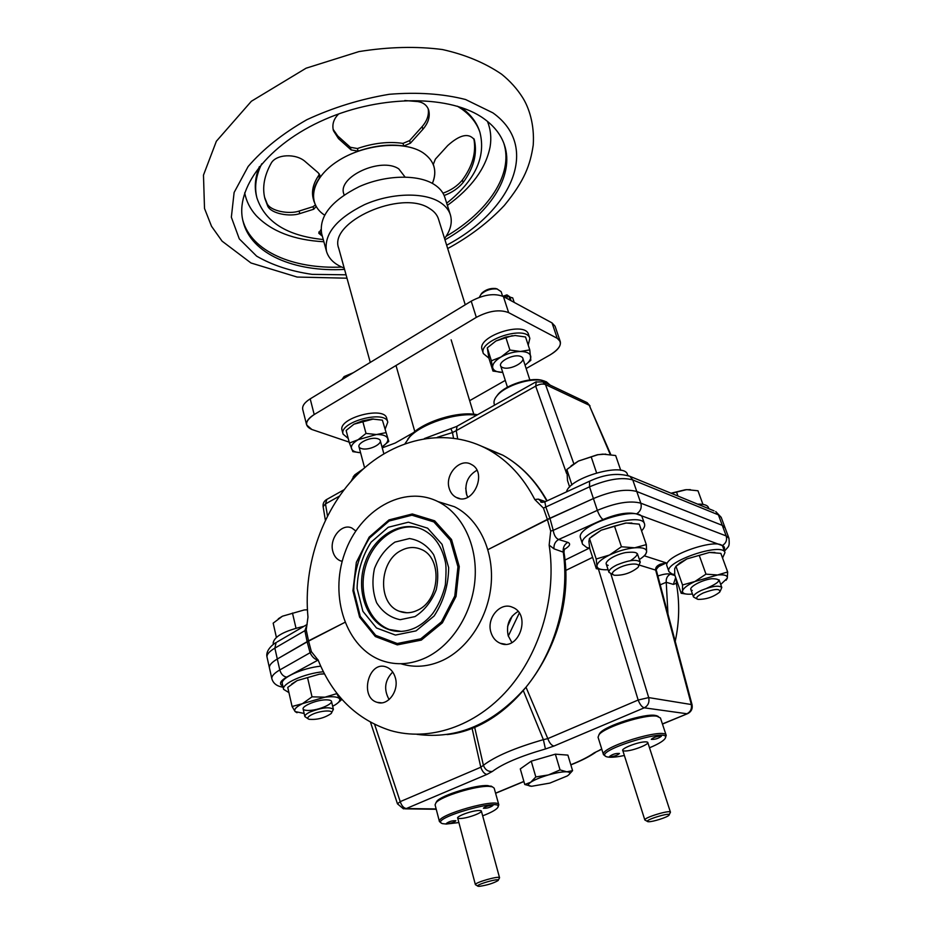 <?xml version="1.0" encoding="UTF-8"?>
<svg xmlns="http://www.w3.org/2000/svg" width="933" height="933" viewBox="0 0 933 933"><rect width="100%" height="100%" fill="white"/><g stroke="black" fill="none" stroke-linecap="round" stroke-linejoin="round"><path stroke-width="1.4" d="M401.47 550.342C408.164 546.948 414.719 546.633 421.168 549.385C442.615 557.456 440.353 600.281 417.646 610.182C411.441 613.168 405.377 613.541 399.441 611.29C377.154 603.814 378.833 560.85 401.47 550.342M414.987 616.596L400.187 619.699C390.367 617.681 382.518 612.036 376.64 602.776C372.605 592.047 371.894 580.641 374.483 568.535C378.996 557.106 385.819 548.289 394.951 542.096L409.482 538.539C419.337 540.137 427.384 545.502 433.623 554.645C437.985 565.468 438.86 577.142 436.259 589.691C431.547 601.517 424.457 610.485 414.987 616.596M418.334 527.915C396.945 522.387 372.862 540.417 365.549 566.576C357.957 592.653 368.64 621.786 389.481 629.542L395.056 631.116M426.019 657.625C452.307 645.135 472.658 612.678 475.049 578.728C477.486 544.767 461.952 513.488 438.102 501.662C403.592 484.285 359.508 510.036 344.639 553.456C329.116 596.619 346.061 648.19 382.273 660.727C396.502 665.556 411.08 664.529 426.019 657.625M437.939 501.581L454.429 506.724C478.116 518.445 493.592 549.269 491.271 582.705C488.974 616.107 468.902 648.015 442.872 660.284C428.585 666.85 414.555 667.993 400.805 663.725M511.004 300.659L509.989 296.927L506.911 294.875L502.887 296.274M510.106 300.169L510.433 297.954L507.412 295.143L504.24 296.997M509.395 299.796L509.896 297.942L508.1 295.983L505.768 295.959L505.324 297.58M508.1 295.983L506.421 298.175M509.896 297.942L508.753 299.435M407.861 439.046L410.882 435.186C422.847 421.634 458.896 410.555 477.428 414.777M405.05 443.63L409.47 437.204C421.436 423.722 456.447 412.234 476.658 415.208M491.376 360.791L501.091 356.966L509.908 350.05L520.381 351.484L529.781 349.887L530.819 360.301L525.046 365.176C529.023 362.202 530.947 359.357 530.795 356.639C530.224 353.292 526.748 351.578 520.381 351.484C513.745 351.683 507.319 353.514 501.091 356.966C495.19 360.546 492.367 364.045 492.647 367.474C493.382 370.634 496.753 372.279 502.747 372.407L492.962 371.054L488.939 358.26L487.294 347.846L491.376 360.791L492.962 371.054M502.386 367.427C510.118 371.171 528.953 360.418 521.15 356.639C513.372 352.756 494.292 363.788 502.386 367.427M509.908 350.05L505.721 337.058L495.994 340.953L487.294 347.846M529.781 349.887L525.547 336.988L515.179 335.518L505.721 337.058M495.994 340.953L512.252 335.67M514.188 302.385L512.695 297.86L510.246 297.265M388.769 441.426L382.39 420.153L388.769 441.426L381.994 446.954C386.495 444.015 388.408 441.216 387.72 438.545C386.53 435.746 382.752 434.416 376.372 434.533L358.097 439.735C352.837 442.93 350.656 445.962 351.543 448.843C352.627 451.164 355.636 452.435 360.57 452.692M361.258 448.505C369.678 451.432 386.565 441.787 378.075 438.848C369.596 435.816 352.522 445.694 361.258 448.505M385.842 432.679L376.372 434.533L366.016 433.425L358.097 439.735L349.432 443.035L352.861 451.654L360.29 452.68M349.432 443.035L346.131 430.463L353.957 424.188L373.398 418.999M366.016 433.425L362.622 420.806L353.957 424.188M382.39 420.153L372.15 419.01L362.622 420.806M488.915 358.155L483.352 353.56C477.778 340.358 526.62 324.416 529.839 338.422L528.218 345.128M529.839 338.422L528.533 334.492C525.302 320.427 476.518 336.358 482.116 349.618L483.352 353.56M348.231 438.475L343.076 434.102C338.609 422.008 385.609 409.482 387.778 422.159L385.282 428.783M387.778 422.159L386.717 418.346C384.536 405.61 337.594 418.112 342.061 430.253L343.076 434.102M567.299 775.941L549.84 783.102L531.658 786.274C527.67 786.018 527.343 784.688 530.69 782.274C534.562 779.755 540.464 777.317 548.394 774.95C556.336 772.711 562.482 771.661 566.821 771.801C570.646 772.127 570.809 773.515 567.299 775.941M531.658 786.274L524.766 784.513L530.69 782.274L535.822 776.944L548.394 774.95L560.057 769.923L566.821 771.801L572.582 770.646L568.594 774.985M524.766 784.513L520.287 768.909L531.239 761.165L555.368 754.167L567.894 755.112L572.582 770.646M555.368 754.167L560.057 769.923M531.239 761.165L535.822 776.944M304.391 609.949L307.4 609.785L304.158 609.972L282.419 616.212L278.314 618.777M304.158 609.972L282.419 616.212L273.171 623.151L276.378 637.309M296.006 628.189L292.472 613.051M311.914 714.573C307.727 716.719 306.735 718.282 308.963 719.273C316.905 719.973 324.241 718.107 330.97 713.687C335.262 709.651 320.451 710.293 311.914 714.573M331.542 712.8L333.396 709.348C329.594 706.619 321.733 707.529 309.814 712.101C306.339 713.815 304.694 715.308 304.869 716.579L308.065 718.772M690.35 489.627L685.335 489.755L671.025 493.207M686.548 489.65L671.387 493.359M702.957 504.403L697.977 490.77L686.758 489.638M677.953 496.041L676.565 492.181M703.214 592.968C696.951 596.082 695.213 598.228 698.001 599.383C706.153 599.476 713.407 597.027 719.775 592.058C720.358 588.373 714.841 588.676 703.214 592.968M720.276 591.102L721.792 587.463C718.923 585.131 712.101 586.099 701.348 590.379C695.831 593.015 693.219 595.219 693.511 597.003L696.998 598.939M605.797 454.114L597.435 454.733L578.448 461.054L571.031 465.882M602.671 454.149L597.761 454.768L578.448 461.054L566.856 469.474L567.509 480.518L569.643 487.049M620.76 470.36L615.652 455.526L602.905 454.138M596.572 472.844L591.16 456.762M571.917 484.927L566.856 469.474M619.011 567.835C612.305 571.381 610.718 573.853 614.264 575.253C623.057 575.603 630.895 573.049 637.775 567.602C642.312 562.751 628.994 562.856 619.011 567.835M638.522 566.249L640.26 562.121C636.784 559.065 628.994 559.998 616.876 564.943C611.232 567.777 608.584 570.226 608.957 572.314L612.841 574.611M332.649 706.246L335.064 704.928C339.017 702.491 340.498 700.438 339.519 698.782C337.804 696.776 332.941 696.251 324.941 697.184L302.467 703.657C296.158 706.841 293.708 709.477 295.12 711.576L304.158 713.465M306.537 710.363C318.13 711.564 339.88 701.184 328.218 699.948C316.509 698.63 294.455 709.302 306.537 710.363M338.271 702.561L341.233 700.018L339.519 698.782L336.836 693.616L324.941 697.184L312.019 696.834L302.467 703.657L292.087 706.503L295.12 711.576L297.032 712.73M292.087 706.503L287.749 687.399L297.149 680.589L319.494 674.162L324.392 673.778M291.621 684.076L297.149 680.589L307.54 677.626L312.019 696.834M324.451 673.894L319.494 674.162L307.54 677.626M341.233 700.018L340.743 697.977M336.836 693.616L336.685 693.021M720.719 584.49L727.297 578.18C727.717 575.474 724.463 574.413 717.559 574.985L694.887 581.516C687.353 585.084 683.236 588.28 682.513 591.067C682.315 593.283 684.775 594.333 689.907 594.216L692.461 594.029M706.771 588.28C720.777 581.994 722.41 578.81 711.646 578.717C700.03 580.291 686.023 588.816 692.239 590.414M726.096 580.256L727.297 578.18L727.658 571.976L717.559 574.985L705.978 574.157L694.887 581.516L682.513 584.968L682.513 591.067L681.172 593.283L685.895 594.006M682.513 584.968L675.959 566.273L674.676 568.71L674.734 574.845L681.172 593.283M705.978 574.157L699.237 555.357L686.875 558.925L675.959 566.273L679.959 562.809L686.875 558.925L709.407 552.453L714.923 552.453M727.658 571.976L720.859 553.362L709.407 552.453L699.237 555.357M639.373 559.52L639.746 559.275C644.05 556.476 646.347 553.957 646.627 551.73C646.592 548.557 642.604 547.251 634.662 547.799C626.323 548.662 617.926 551.076 609.471 555.03C601.388 559.089 597.213 562.739 596.945 565.993C597.237 568.803 600.817 570.04 607.663 569.736L608.106 569.701M630.486 560.675C640.773 553.817 639.105 551.111 625.46 552.593C612.596 555.205 601.388 563.625 608.176 565.398M645.508 554.564L646.627 551.73L646.312 544.615L634.662 547.799L621.436 546.761L609.471 555.03L596.199 559.007L596.945 565.993L596.315 568.687L601.995 569.55M596.199 559.007L589.458 538.434L588.898 541.408L589.703 548.441L596.315 568.687M591.569 536.603L601.214 530.189L589.458 538.434M621.436 546.761L614.485 526.084L601.214 530.189L625.425 523.086L631.886 523.04M646.312 544.615L639.268 524.148L626.23 523.016L614.485 526.084M288.927 692.589L283.574 689.335C281.393 683.737 304.869 673.276 323.354 671.76M283.574 689.335L282.302 683.656C280.203 678.139 302.327 667.981 320.707 666.174M674.711 574.495L671.947 573.97L668.938 571.649C663.678 561.888 722.678 541.735 724.964 552.581L722.562 558.016M668.938 571.649L667.013 566.109C661.719 556.243 720.603 536.09 722.935 547.053L724.964 552.581M589.656 548.126L586.74 547.508L582.577 544.242C576.559 532.032 641.822 510.561 644.528 523.926C645.146 525.885 644.167 528.183 641.577 530.854M582.577 544.242L580.594 538.154C574.541 525.815 639.676 504.356 642.429 517.862L644.528 523.926M303.913 626.323C284.425 630.848 274.174 636.434 273.147 643.082L273.427 644.353M627.769 475.468L627.466 474.57C625.075 461.73 569.13 477.579 566.541 491.854M708.882 508.753L708.439 507.529C707.412 505.115 703.832 503.983 697.662 504.147M480.915 294.42L482.011 292.95C485.918 289.533 490.455 288.052 495.598 288.495L497.347 289.02M479.294 297.335L481.09 294.222C485.696 290.21 491.026 288.46 497.091 288.973L501.138 291.656L502.595 296.146M669.171 814.789L670.454 812.2C670.326 809.564 643.397 817.763 644.843 819.99L647.409 821.413M648.68 821.728C652.902 821.891 667.317 817.285 668.938 815.255C672.705 811.325 642.475 820.527 647.887 821.67L648.68 821.728M341.851 379.649L344.172 376.547L353.315 372.699M344.172 376.547L343.192 377.795L351.764 373.632M498.269 880.192L499.563 877.766C499.61 875.411 474.197 882.665 475.398 884.659L477.719 886.058M479.527 886.327C487.318 885.149 493.499 883.236 498.059 880.577C501.499 877.183 473.451 885.184 478.104 886.28L479.527 886.327M498 806.777L498.817 804.829L494.175 788.152L492.332 786.811L489.114 786.379C476.401 785.469 440.959 796.362 436.003 802.695L435.081 804.817L439.455 821.611L441.111 822.836M498.817 804.829C498.607 797.365 435.968 815.057 439.455 821.611M435.944 802.753L436.842 801.249C441.554 795.103 476.157 784.618 487.796 785.598L492.402 786.834M482.664 815.827C490.14 812.981 494.991 810.439 497.196 808.2C508.52 795.896 426.708 818.999 442.545 823.652L446.359 824.049L458.884 822.556M459.817 818.521C468.343 818.603 487.901 810.602 479.305 810.509C470.733 810.369 450.919 818.544 459.817 818.521M492.123 805.249L492.939 805.506C490.07 807.546 486.886 808.456 483.387 808.235C484.857 806.777 487.772 805.785 492.123 805.249M447.315 823.652C451.619 823.104 454.464 822.136 455.864 820.748C452.435 820.527 449.286 821.413 446.417 823.396L447.315 823.652M665.416 737.606L666.209 735.402L660.436 717.967L656.855 716.194C645.298 714.013 604.712 726.994 599.056 734.633L598.053 737.21L603.499 754.692L605.435 756.057M666.209 735.402C665.392 727.064 599.219 747.45 603.499 754.692M598.893 734.831L599.884 733.105C605.272 725.699 644.808 713.232 655.328 715.413L658.348 716.486M649.496 747.765C657.17 744.604 662.185 741.77 664.518 739.263C676.798 724.964 588.641 752.103 607.126 756.908L609.074 757.199C612.689 757.444 617.798 756.873 624.375 755.485M624.294 750.96C631.851 751.66 653.928 742.633 646.324 741.91C638.743 741.117 616.316 750.365 624.294 750.96M660.832 735.939L661.404 736.207C658.441 738.516 655.071 739.566 651.292 739.356C653.065 737.571 656.237 736.429 660.832 735.939M610.159 756.756C614.684 756.255 617.786 755.159 619.465 753.456C615.757 753.234 612.445 754.249 609.506 756.488L610.159 756.756M351.135 481.16L354.155 475.772L362.109 470.022M353.199 476.845L354.867 474.78L363.578 468.704M494.56 405.155L494.233 404.094C493.475 401.493 494.537 398.554 497.429 395.277C505.628 385.574 530.364 377.55 542.726 380.617L546.423 381.83L550.132 385.096M496.228 396.747L498.117 394.251C505.989 384.932 529.699 377.247 541.56 380.186L544.557 381.107M674.979 575.544L670.372 574.122C667.631 573.468 663.468 574.098 657.87 576.011M564.197 549.49C569.876 546.167 571.078 543.787 567.812 542.353L558.622 539.507C555.776 538.248 553.98 535.192 553.234 530.341L550.703 531.099L549.152 545.105L553.98 548.826C553.666 544.639 555.217 541.537 558.622 539.507L603.056 519.518C600.945 518.025 599.044 514.969 597.342 510.363L553.234 530.341L549.957 518.41L593.411 498.56C611.698 490.933 626.148 488.577 636.784 491.516L722.294 525.361L725.058 527.775L722.294 525.361L636.784 491.516C626.148 488.577 611.698 490.933 593.411 498.56L547.368 519.401L550.703 531.099M659.923 565.573L666.337 562.914L660.482 564.138C656.867 565.631 655.258 567.626 655.666 570.098L639.187 565.048M670.372 574.122C667.258 575.859 665.882 578.588 666.244 582.285L660.214 584.804M675.679 577.539L673.369 584.408L666.244 582.285L667.97 614.042M447.094 734.586C517.314 727.612 577.772 635.268 563.987 552.418L553.98 548.826M675.224 641.333C679.399 621.775 679.784 602.438 676.367 583.335L673.369 584.408M676.367 583.335L676.308 579.335M317.955 659.643L317.29 659.923C314.316 658.966 311.914 656.564 310.083 652.738L279.783 669.952C274.069 673.276 271.433 676.215 271.865 678.781C273.299 683.562 277.043 686.361 283.096 687.178M549.152 545.105C556.908 595.079 540.72 652.144 507.96 689.51C475.13 726.842 429.005 741.758 390.356 730.492C356.826 719.576 332.778 696.158 318.223 660.261L311.365 651.619L310.083 652.738L307.155 641.857L344.883 622.369L308.52 640.854L306.234 629.892L304.881 630.673L307.132 624.387M474.594 726.97L483.399 765.293C495.061 756.348 515.051 747.811 543.379 739.659L547.811 738.621L638.16 700.03L648.715 697.592L610.835 573.76M526.235 687.761L547.811 738.621C549.444 742.983 551.485 745.467 553.922 746.062L644.26 707.82C648.132 705.71 649.613 702.304 648.715 697.592L692.029 704.648L656.529 570.949M589.551 481.218L589.516 486.839L543.426 508.1L547.368 519.401L487.912 549.642L549.957 518.41L545.817 506.969L544.837 501.884L545.42 501.616M392.711 672.017C384.734 680.309 383.533 689.487 389.108 699.563M511.89 642.545L508.193 635.735C506.013 624.9 509.301 616.818 518.048 611.477M311.365 651.619L308.52 640.854L277.311 659.001L307.155 641.857L304.881 630.673L274.862 648.132C269.194 651.502 266.593 654.523 267.048 657.182C264.995 649.893 274.734 642.965 276.098 642.569L274.862 648.132L277.311 659.001C271.631 662.36 269.007 665.334 269.45 667.946C269.007 665.334 271.631 662.36 277.311 659.001L279.783 669.952C281.055 674.139 283.352 676.53 286.676 677.136C280.04 681.113 278.769 684.087 282.839 686.058M395.394 677.941C393.808 672.331 390.74 668.669 386.215 666.978C368.593 660.109 359.065 697.557 377.247 702.362C387.813 706.281 399.266 690.945 395.394 677.941M490.968 632.399C486.186 618.089 500.52 601.377 512.614 607.348C531.658 614.509 518.841 651.724 500.24 643.28C495.715 641.344 492.624 637.717 490.968 632.399M370.506 722.282L397.47 803.826L400.222 801.634L374.623 724.416M472.016 728.02L480.798 767.229C482.338 771.521 484.379 773.912 486.909 774.425L492.344 771.463C502.759 763.66 520.462 756.162 545.432 748.977L553.922 746.062M601.797 749.234L594.134 752.873C588.805 756.686 581.026 760.652 570.809 764.768M600.187 749.899L594.134 752.873M545.432 748.977L543.379 739.659L523.471 691.003M436.154 808.946L406.333 808.538C403.697 808.118 401.656 805.82 400.222 801.634L480.798 767.229L483.399 765.293C485.067 769.713 488.052 771.778 492.344 771.463M476.88 470.302C467.946 475.585 464.482 483.527 466.465 494.128L467.748 497.277M542.458 502.327L538.271 499.12L545.443 501.604M306.234 629.892L307.972 617.11C302.933 564.15 323.156 507.459 359.625 472.355C396.105 437.425 447.443 426.824 488.857 449.881C507.995 460.75 523.32 477.299 534.807 499.54L538.271 499.12M534.807 499.54L543.426 508.1M342.201 561.363L340.23 560.768C336.545 559.135 334.072 555.998 332.824 551.345C329.081 538.528 341.758 522.912 351.881 528.043L355.788 530.947M449.251 488.519C450.511 492.659 452.832 495.621 456.225 497.417C472.541 506.782 488.262 472.553 471.34 464.436C460.051 457.508 444.528 474.582 449.251 488.519M610.8 454.593L589.236 405.237L610.252 454.511M585.994 402.1L589.236 405.237L545.513 384.594C542.784 383.521 539.507 384.034 535.682 386.134L566.564 473.428M466.792 495.143L465.719 488.076M457.648 438.685L456.249 430.649L452.482 432.539L450.907 428.655M453.496 438.055L452.482 432.539L437.355 437.297M339.297 496.193L325.489 503.925L323.121 506.584L325.349 520.113M536.253 381.725L535.682 386.134L456.249 430.649L457.123 426.183M404.77 100.531L417.867 101.58C423.419 102.49 427.011 105.312 428.667 110.036C430.288 116.462 428.387 122.853 422.952 129.232L410.403 143.204L403.791 145.98C389.388 143.927 374.18 145.653 358.155 151.158L351.111 149.91L338.481 138.597L333.454 130.713C331.868 124.509 333.629 118.911 338.726 113.919M333.128 129.349L337.723 135.95L350.341 147.274L357.397 148.534C373.398 143.029 388.594 141.315 402.998 143.379L409.599 140.603L422.124 126.631C427.116 120.858 429.133 114.899 428.177 108.764M319.424 178.04C313.861 186.25 312.042 194.006 313.954 201.306L316.1 206.531L313.733 209.225L299.785 213.61C289.697 217.051 271.223 213.645 267.771 206.228L264.89 198.554C262.115 187.591 264.179 175.859 271.095 163.38C275.923 154.038 296.216 153.082 305.499 161.829L318.246 172.803L319.891 175.241L319.424 178.04L318.701 175.439L319.284 173.946M313.954 201.306L313.255 198.741C311.33 191.417 313.15 183.649 318.701 175.439M264.587 197.271L267.118 203.674C270.57 211.115 289.032 214.52 299.108 211.068L313.033 206.671L315.342 204.992M324.567 215.115C306.234 203.336 311.062 178.401 337.396 161.327C363.473 144.09 404.036 140.218 422.882 152.662C434.346 160.628 437.507 170.867 432.376 183.381C435.011 177.317 435.489 171.532 433.81 166.027L433.274 164.511L435.361 159.146L447.712 145.56C459.899 134.609 468.763 132.649 474.291 139.682L474.442 140.207C477.428 154.062 473.649 168.15 463.141 182.495C458.36 188.268 452.027 192.595 444.155 195.498M442.977 193.189C450.977 190.332 457.438 185.959 462.348 180.046C472.588 166.039 476.413 152.231 473.824 138.62M318.829 232.002L321.687 233.716M322.351 236.177L318.794 233.273L320.987 229.565M344.102 194.962L343.822 193.947C337.105 176.908 381.235 156.627 398.823 168.931L405.039 177.025M457.392 106.199L461.66 108.963C470.803 115.505 476.891 123.284 479.912 132.288C486.175 156.942 475.095 180.57 446.697 203.207M323.261 239.536C287.131 235.897 265.019 222.031 256.925 197.924C254.243 187.288 255.84 175.905 261.73 163.788M461.182 107.505C470.325 114.071 476.401 121.85 479.434 130.865L479.912 132.288M256.925 197.924L256.563 196.466C254.196 187.148 255.141 177.2 259.386 166.622M487.446 121.36C490.676 129.395 491.563 137.839 490.128 146.703C485.906 168.243 471.655 187.813 447.385 205.388M323.868 241.74C293.942 240.108 271.375 231.384 256.143 215.57C250.149 208.899 246.324 201.306 244.679 192.816M503.867 143.367C513.651 174.343 487.959 211.943 446.114 236.329M341.7 267.06C293.312 269.229 251.35 251.537 242.79 220.211M344.569 269.404C294.56 272.261 250.942 254.044 243.105 221.518C234.428 189.037 267.409 144.405 324.906 119.412C382.25 94.233 451.677 95.061 484.052 118.783C494.175 126.095 500.928 134.714 504.321 144.638C515.354 176.22 488.554 215.161 444.971 239.851M444.575 238.545C450.627 230.264 452.563 222.346 450.371 214.812C448.726 209.657 445.053 205.353 439.373 201.89C423.15 191.976 390.775 192.968 364.418 204.689C336.44 218.625 323.786 234.16 326.468 251.28C328.708 258.803 334.62 264.401 344.195 268.086M465.252 304.776L438.463 218.987C437.111 214.753 434.09 211.22 429.378 208.409C401.4 189.271 328.101 222.101 338.737 248.341L370.273 362.401M450.371 214.812L444.854 197.388C443.175 192.151 439.501 187.766 433.822 184.233C417.611 174.098 385.376 174.926 359.205 186.647C331.425 200.618 318.911 216.281 321.663 233.647L326.468 251.28M560.255 341.525L557.246 338.317C563.031 342.668 560.698 348.161 550.237 354.82L526.142 368.535L550.237 354.82C557.864 350.248 561.199 345.828 560.255 341.525L555.053 326.188L552.033 322.911L503.4 296.542C494.397 293.009 483.679 294.548 471.223 301.161L310.199 398.858C304.555 402.426 302.07 405.948 302.724 409.412L306.642 424.97L311.844 429.483L349.199 442.137L311.844 429.483C304.111 425.961 304.904 420.981 314.199 414.544C308.508 418.089 306.001 421.564 306.642 424.97M314.199 414.544L476.32 317.36C488.857 310.782 499.633 309.196 508.637 312.625L557.246 338.317L508.637 312.625C499.633 309.196 488.857 310.782 476.32 317.36L314.199 414.544L310.199 398.858M382.25 447.863L395.172 443.058L413.716 432.504L395.172 443.058L382.25 447.863M469.661 400.677L505.289 380.396L469.661 400.677M389.481 629.542L387.906 629.262C396.852 632.621 406.147 632.049 415.768 627.547C422.031 624.294 427.664 619.652 432.655 613.611C438.557 605.225 442.79 595.651 445.356 584.863C446.266 572.524 446.231 564.733 445.239 561.468C441.752 546.073 434.288 535.472 422.859 529.664C401.598 519.506 374.448 535.425 365.176 562.447C355.531 589.306 365.934 621.121 387.906 629.262L401.143 631.396M416.06 630.871L434.148 615.967C443.607 601.423 448.446 585.318 448.656 567.637L442.067 544.347L427.617 528.183L408.386 522.2L388.268 527.262L371.101 542.155C362.202 556.138 357.537 571.591 357.094 588.501L362.89 611.313L376.489 627.979L395.429 635.07L416.06 630.871M420.76 638.825L441.414 621.879L454.779 596.047L457.951 566.774L450.371 540.265L433.845 521.92L411.943 515.203L389.084 521.022L369.62 537.933C359.543 553.782 354.248 571.299 353.735 590.461L360.29 616.363L375.707 635.361L397.248 643.513L420.76 638.825M421.308 640.096L442.394 622.824L456.027 596.455L459.269 566.576L451.525 539.519L434.65 520.812L412.293 513.966L388.979 519.914L369.13 537.163L356.348 562.331L352.931 590.741L359.602 617.156L375.334 636.539L397.306 644.878L421.308 640.096M644.213 555.788L666.337 562.914L658.546 566.588M723.985 549.934C725.081 547.916 724.498 546.458 722.247 545.583L636.458 513.931C628.271 511.844 617.133 513.71 603.056 519.518M564.885 560.127L589.434 548.091M318.13 660.039L286.676 677.136M724.463 551.228C728.451 546.085 729.828 547.566 728.953 538.294L726.189 535.939L640.831 503.179C630.207 500.356 615.71 502.747 597.342 510.363L589.516 486.839C607.71 479.189 622.136 476.891 632.772 479.935L718.41 514.853L721.197 517.325L715.728 511.564L718.41 514.853L726.189 535.939C727.285 540.149 725.967 543.368 722.247 545.583M636.458 513.931C640.493 511.412 641.951 507.832 640.831 503.179L632.772 479.935L629.938 476.331L714.037 510.864M567.812 542.353C564.43 544.359 562.902 547.426 563.217 551.578C569.865 598.298 555.567 650.884 526.13 687.026C493.685 723.903 457.298 739.671 416.958 734.341M592.618 557.374L565.538 570.541M660.482 564.138L659.339 565.969C656.575 568.559 655.631 570.18 656.505 570.856M598.438 569.083L638.16 700.03C639.933 704.52 641.962 707.109 644.26 707.82L686.968 713.757C690.7 711.762 692.111 708.532 691.213 704.065L655.689 570.145M507.622 626.37L512.275 616.002M519.261 613.121L508.287 636.061M662.418 723.938L687.913 713.512C691.411 711.576 692.787 708.614 692.029 704.648M601.762 749.106L599.826 749.91M523.88 781.411L495.563 793.155M486.909 774.425L406.333 808.538L403.418 808.829L397.47 803.826M628.084 475.573L629.938 476.331C617.739 472.634 604.129 474.337 589.096 481.428L544.837 501.884C542.015 502.455 540.639 502.432 540.732 501.814L542.528 502.339M546.808 500.974C535.507 480.623 520.847 465.357 502.852 455.187L482.326 446.51M277.066 641.997L306.572 624.772L306.84 625.46M542.085 381.305L545.513 384.594L573.842 463.771M326.842 499.4L325.489 503.925L327.471 515.867M422.952 129.232L422.124 126.631M410.403 143.204L409.599 140.603M403.791 145.98L402.998 143.379M358.155 151.158L357.397 148.534M351.111 149.91L350.341 147.274M337.723 135.95L338.481 138.597M313.733 209.225L313.033 206.671M299.785 213.61L299.108 211.068M267.771 206.228L267.118 203.674M463.141 182.495L462.348 180.046M474.442 140.207L474.116 139.215M346.061 274.803L312.077 274.36C290.699 271.258 272.226 265.182 256.645 256.143L239.303 238.895L231.349 217.237L234.113 192.49L248.143 166.494C262.989 149.187 282.547 133.594 306.817 119.727C333.046 107.563 360.523 99.085 389.259 94.291C417.471 91.994 442.907 93.732 465.579 99.516L492.881 112.846C541.023 147.157 511.144 211.231 446.65 245.192M557.246 338.317L552.033 322.911M508.637 312.625L503.4 296.542M476.32 317.36L471.223 301.161M406.823 612.748L399.441 611.29M454.429 506.724L438.102 501.662M410.882 435.186L409.47 437.204M303.062 708.742L304.869 716.579M331.53 701.546L333.396 709.348M690.805 589.341L693.511 597.003M719.028 579.813L721.792 587.463M606.182 563.882L608.957 572.314M637.391 553.701L640.26 562.121M679.959 562.809L678.897 563.859M482.011 292.95L481.09 294.222M495.598 288.495L497.091 288.973M500.601 365.619L507.447 387.218M622.719 750.284L644.843 819.99M522.842 358.389L529.862 379.953M647.805 742.563L670.454 812.2M358.925 446.522L364.593 467.818M457.636 817.868L475.398 884.659M380.314 440.796L383.848 453.753M481.393 811.162L499.563 877.766M436.842 801.249L436.003 802.695M490.886 786.018L492.332 786.811M599.884 733.105L599.056 734.633M656.517 715.634L658.092 716.416M354.867 474.78L354.155 475.772M498.117 394.251L497.429 395.277M541.56 380.186L542.726 380.617M563.17 549.467L564.348 548.907L563.975 552.324M721.197 517.325L728.953 538.294M271.865 678.781L267.048 657.182M687.318 713.768L662.453 724.078M381.539 702.829L377.247 702.362M500.24 643.28L505.359 644.225M595.464 752.453C589.201 756.721 581.002 760.873 570.844 764.885M523.914 781.539L495.598 793.283M436.247 809.273L405.284 808.853M547.135 500.823C535.764 480.612 521.011 465.404 502.852 455.187L488.857 449.881M340.23 560.768L342.236 561.234M459.852 498.584L456.225 497.417M590.029 405.902L587.137 402.636L543.368 381.9L535.787 381.982L456.61 426.474L424.328 438.592M344.02 489.755L326.247 499.738C323.833 501.406 322.795 503.692 323.121 506.584M433.81 166.027L433.18 164.01M346.994 278.197L297.149 277.054L250.977 262.978L222.077 241.146L211.534 226.299L204.514 208.479L203.476 175.124L216.363 141.245L251.362 101.265L306.071 68.202L358.913 51.595C388.688 46.837 416.526 46.149 442.464 49.542C465.275 54.639 485.008 62.873 501.674 74.243C510.164 81.124 517.139 88.892 522.608 97.545C528.906 107.482 534.632 124.392 533.233 145.07C530.259 164.779 524.812 180.431 504.356 205.423C488.729 222.124 469.847 236.504 447.7 248.551M473.789 414.24L451.14 339.822M414.812 431.594L396.012 365.503"/></g></svg>
